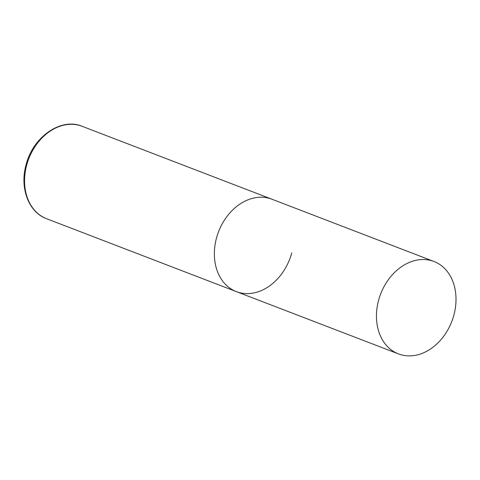 <?xml version="1.0" encoding="UTF-8"?>
<svg xmlns="http://www.w3.org/2000/svg" width="480" height="480" viewBox="0 0 480 480"><rect width="100%" height="100%" fill="white"/><g stroke="black" fill="none" stroke-linecap="round" stroke-linejoin="round"><path stroke-width="0.72" d="M216.492 238.032A49.506 38.136 -69 0 1 271.89 199.206A49.506 38.136 111 0 0 266.988 197.796A49.506 38.136 111 0 0 217.434 234.864A49.506 38.136 111 0 0 236.382 291.636A49.506 38.136 -69 0 1 216.492 238.032M291.78 252.816A49.506 38.136 -69 0 1 236.382 291.636L46.584 218.718A49.506 38.136 -69 0 1 26.694 165.108A49.506 38.136 -69 0 1 82.098 126.288C60.858 117.3 32.838 137.106 26.088 164.778C19.5 187.662 28.494 212.232 46.584 218.718M403.38 355.32A49.506 38.136 111 0 0 452.934 318.258A49.506 38.136 111 0 0 433.986 261.486A49.506 38.136 111 0 0 429.078 260.076A49.506 38.136 111 0 0 379.524 297.138A49.506 38.136 111 0 0 398.472 353.91A49.506 38.136 111 0 0 403.38 355.32M433.986 261.486L82.098 126.288M236.382 291.636L398.472 353.91"/></g></svg>

